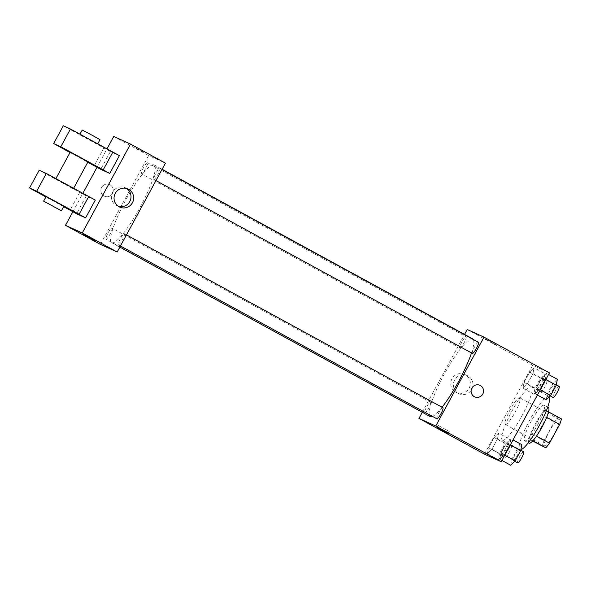 <?xml version="1.0" encoding="UTF-8"?>
<svg xmlns="http://www.w3.org/2000/svg" width="591" height="591" viewBox="0 0 591 591"><rect width="100%" height="100%" fill="white"/><g stroke="black" fill="none" stroke-linecap="round" stroke-linejoin="round"><path stroke-width="0.44" stroke-dasharray="2.96 2.22" d="M505.335 424.456A15.167 2.756 -61.4 0 0 515.034 412.355A15.167 2.756 -61.4 0 0 519.836 397.809A15.167 2.756 -61.4 0 0 510.151 409.799A15.167 2.756 -61.4 0 0 505.298 424.434A15.167 2.756 -61.4 0 0 505.335 424.456M544.607 445.902A15.167 2.756 -61.4 0 0 554.314 433.801A15.167 2.756 -61.4 0 0 559.116 419.263A15.167 2.756 -61.4 0 0 549.423 431.253A15.167 2.756 -61.4 0 0 544.57 445.887A15.167 2.756 -61.4 0 0 544.607 445.902M546.682 417.372L546.557 417.305A19.577 3.561 -61.4 0 0 548.359 411.779L544.828 410.184A19.577 3.561 -61.4 0 0 541.097 414.838L530.947 433.535L544.038 440.687L554.195 421.989A19.577 3.561 -61.4 0 1 557.919 417.335L561.45 418.93M544.038 440.687A19.577 3.561 -61.4 0 0 542.235 446.212M546.557 417.305L536.525 436.077M532.86 440.76L529.144 439.061L532.654 440.982M532.676 440.664A19.577 3.561 -61.4 0 0 536.399 436.01M530.947 433.535A19.577 3.561 -61.4 0 0 529.144 439.061M529.056 443.176A20.227 3.679 118.6 0 1 535.527 423.658A20.227 3.679 118.6 0 1 548.448 407.672M537.744 424.56A20.227 3.679 -61.4 0 0 544.082 405.286A20.227 3.679 -61.4 0 0 531.161 421.28A20.227 3.679 -61.4 0 0 524.69 440.79A20.227 3.679 -61.4 0 0 524.734 440.812A20.227 3.679 -61.4 0 0 537.744 424.56M541.097 414.838L554.195 421.989M544.828 410.184L557.919 417.335M549.32 396.775A30.34 5.511 -61.4 0 0 548.928 396.413A30.34 5.511 -61.4 0 0 529.551 420.393A30.34 5.511 -61.4 0 0 519.844 449.662A30.34 5.511 -61.4 0 0 519.91 449.699A30.34 5.511 -61.4 0 0 520.893 449.721M502.461 440.169A30.34 5.511 -61.4 0 0 521.868 415.968A30.34 5.511 -61.4 0 0 531.472 386.883A30.34 5.511 -61.4 0 0 512.094 410.863A30.34 5.511 -61.4 0 0 502.387 440.132A30.34 5.511 -61.4 0 0 502.461 440.169M546.439 373.342L545.33 379.23L539.76 389.491L535.291 393.865L536.399 387.969L541.977 377.708L546.439 373.342L545.33 379.23L539.76 389.491L535.291 393.865L536.399 387.969L541.977 377.708L546.439 373.342L548.566 374.502M534.079 367.742L532.979 373.638L527.401 383.899L522.939 388.265L524.047 382.377L529.617 372.116L534.079 367.742L532.979 373.638L527.401 383.899L522.939 388.265L524.047 382.377L529.617 372.116L534.079 367.742L544.991 373.704L543.883 379.592L538.312 389.853L533.85 394.227L534.958 388.331L540.529 378.07L544.991 373.704M484.413 454.139L532.661 365.275L549.453 372.877M510.927 438.744L509.819 444.639L504.249 454.9L499.779 459.266L500.887 453.378L506.457 443.117L510.927 438.744L509.819 444.639L504.249 454.9L499.779 459.266L500.887 453.378L506.457 443.117L510.927 438.744L513.054 439.911M498.568 433.151L497.459 439.039L491.889 449.3L487.427 453.674L488.535 447.779L494.106 437.517L498.568 433.151L497.459 439.039L491.889 449.3L487.427 453.674L488.535 447.779L494.106 437.517L498.568 433.151L509.479 439.106L508.371 445.001L502.801 455.262L498.339 459.628L499.447 453.74L505.017 443.479L509.479 439.106M432.531 416.433A44.295 8.052 -61.4 0 0 442.053 407.236M471.507 352.923A44.295 8.052 -61.4 0 0 473.347 339.522M472.704 338.879A44.295 8.052 -61.4 0 0 444.41 373.896A44.295 8.052 -61.4 0 0 430.241 416.633M422.277 412.282L464.548 334.425M460.034 347.811A6.324 1.145 -61.4 0 0 464.083 342.765A6.324 1.145 -61.4 0 0 466.085 336.707A6.324 1.145 -61.4 0 0 462.044 341.701A6.324 1.145 -61.4 0 0 460.027 347.804A6.324 1.145 -61.4 0 0 460.034 347.811L141.463 173.82A6.324 1.145 -61.4 0 0 145.526 168.79A6.324 1.145 -61.4 0 0 147.528 162.724A6.324 1.145 -61.4 0 0 143.487 167.726A6.324 1.145 -61.4 0 0 141.463 173.82A6.324 1.145 -61.4 0 0 141.478 173.828M478.437 342.307A6.324 1.145 -61.4 0 0 474.403 347.301A6.324 1.145 -61.4 0 0 472.379 353.403M442.925 407.709A6.324 1.145 -61.4 0 0 438.891 412.71A6.324 1.145 -61.4 0 0 436.867 418.805M430.558 402.109A6.324 1.145 118.6 0 1 430.573 402.116A6.324 1.145 118.6 0 1 428.549 408.211A6.324 1.145 118.6 0 1 424.515 413.205A6.324 1.145 118.6 0 1 426.51 407.147A6.324 1.145 118.6 0 1 430.558 402.109M467.208 329.519L532.661 365.275M455.794 392.225A9.944 9.774 114.4 0 0 469.439 387.519A9.944 9.774 114.4 0 0 464.637 374.428A9.944 9.774 114.4 0 0 451.79 379.127A9.944 9.774 114.4 0 0 455.794 392.225M496.204 344.789L485.189 338.798L496.204 344.789M438.256 425.461L449.271 431.452L438.256 425.461M496.196 344.797L485.189 338.798L496.196 344.797M458.446 393.429A9.944 9.774 114.4 0 0 472.098 388.723A9.944 9.774 114.4 0 0 467.289 375.632A9.944 9.774 114.4 0 0 454.442 380.323A9.944 9.774 114.4 0 0 458.446 393.429M474.713 396.849L474.713 396.849A6.324 6.213 -65.6 0 1 471.758 388.317A6.324 6.213 -65.6 0 1 479.929 385.332L479.929 385.332M111.78 242.702A44.295 8.052 -61.4 0 0 140.126 207.367A44.295 8.052 -61.4 0 0 154.148 164.904A44.295 8.052 -61.4 0 0 125.853 199.913A44.295 8.052 -61.4 0 0 111.684 242.65A44.295 8.052 -61.4 0 0 111.78 242.702M112.002 228.126A6.324 1.145 118.6 0 1 112.017 228.133A6.324 1.145 118.6 0 1 109.992 234.228A6.324 1.145 118.6 0 1 105.952 239.229A6.324 1.145 118.6 0 1 107.954 233.164A6.324 1.145 118.6 0 1 112.002 228.126M153.837 179.428A6.324 1.145 -61.4 0 0 157.878 174.382A6.324 1.145 -61.4 0 0 159.88 168.324A6.324 1.145 -61.4 0 0 155.839 173.318A6.324 1.145 -61.4 0 0 153.823 179.42A6.324 1.145 -61.4 0 0 153.837 179.428M118.326 244.829A6.324 1.145 -61.4 0 0 122.367 239.791A6.324 1.145 -61.4 0 0 124.369 233.726A6.324 1.145 -61.4 0 0 120.328 238.727A6.324 1.145 -61.4 0 0 118.311 244.822A6.324 1.145 -61.4 0 0 118.326 244.829L120.453 245.996M100.396 244.408L148.651 155.536L165.436 163.146M126.585 188.485A9.944 9.774 114.4 0 0 112.453 192.481A9.944 9.774 114.4 0 0 118.473 206.399M136.233 148.289L142.83 151.784L136.226 148.289M113.738 136.477L148.651 155.536M101.615 187.458A6.324 6.213 114.4 0 0 104.459 196.197A6.324 6.213 114.4 0 0 112.726 193.006A6.324 6.213 114.4 0 0 109.675 184.68A6.324 6.213 114.4 0 0 101.615 187.458A6.324 6.213 -65.6 0 1 109.675 184.68A6.324 6.213 -65.6 0 1 112.733 193.006A6.324 6.213 -65.6 0 1 104.459 196.197A6.324 6.213 -65.6 0 1 101.615 187.458M72.878 211.733L82.873 193.316M97.005 167.297L107.001 148.888M94.582 240.648L83.479 234.612M95.284 200.083L86.256 195.998L76.608 213.765M119.404 155.647L110.384 151.562L100.736 169.336M70.174 152.256L87.948 161.904M70.034 152.515L87.763 162.237M73.314 188.507L55.702 178.91L73.314 188.507M86.256 195.998L39.198 170.208M63.821 206.34L46.046 196.685M63.643 206.673L45.906 196.951M79.984 134.541L97.596 144.13L79.984 134.541M110.384 151.562L63.326 125.772M82.238 130.035L100.012 139.69M103.839 147.986L94.191 165.761M79.711 192.422L70.063 210.189M500.895 454.922A6.324 1.145 -61.4 0 0 504.936 449.884A6.324 1.145 -61.4 0 0 506.938 443.819A6.324 1.145 -61.4 0 0 502.897 448.82A6.324 1.145 -61.4 0 0 500.88 454.915A6.324 1.145 -61.4 0 0 500.895 454.922M497.459 439.039L508.371 445.001M491.889 449.3L502.801 455.262M487.427 453.674L498.339 459.628M488.535 447.779L499.447 453.74M494.106 437.517L505.017 443.479M505.253 457.308A6.324 1.145 -61.4 0 0 509.302 452.263A6.324 1.145 -61.4 0 0 511.304 446.205A6.324 1.145 -61.4 0 0 507.263 451.199A6.324 1.145 -61.4 0 0 505.246 457.301A6.324 1.145 -61.4 0 0 505.253 457.308M536.406 389.521A6.324 1.145 -61.4 0 0 540.447 384.475A6.324 1.145 -61.4 0 0 542.449 378.417A6.324 1.145 -61.4 0 0 538.408 383.411A6.324 1.145 -61.4 0 0 536.392 389.513A6.324 1.145 -61.4 0 0 536.406 389.521L540.758 391.892A6.324 1.145 -61.4 0 0 544.813 386.861A6.324 1.145 -61.4 0 0 546.815 380.803A6.324 1.145 -61.4 0 0 542.774 385.797A6.324 1.145 -61.4 0 0 540.758 391.892A6.324 1.145 -61.4 0 0 540.765 391.899M532.979 373.638L543.883 379.592M527.401 383.899L538.312 389.853M522.939 388.265L533.85 394.227M524.047 382.377L534.958 388.331M529.617 372.116L540.529 378.07M510.69 465.228L511.799 459.333L517.369 449.071L521.838 444.705M513.247 460.522A6.324 1.145 -61.4 0 0 517.295 455.476A6.324 1.145 -61.4 0 0 519.29 449.419A6.324 1.145 -61.4 0 0 515.256 454.413A6.324 1.145 -61.4 0 0 513.232 460.515A6.324 1.145 -61.4 0 0 513.247 460.522M509.819 444.639L510.336 444.92M504.249 454.9L504.766 455.181M499.779 459.266L501.914 460.433M500.887 453.378L511.799 459.333M506.457 443.117L517.369 449.071M523.656 451.805A6.324 1.145 -61.4 0 0 519.622 456.799A6.324 1.145 -61.4 0 0 517.598 462.893M546.202 399.819L547.31 393.931L552.88 383.67L557.35 379.296M548.758 395.113A6.324 1.145 -61.4 0 0 552.807 390.075A6.324 1.145 -61.4 0 0 554.809 384.017A6.324 1.145 -61.4 0 0 550.768 389.011A6.324 1.145 -61.4 0 0 548.743 395.106A6.324 1.145 -61.4 0 0 548.758 395.113L550.206 395.904M545.33 379.23L545.848 379.511M539.76 389.491L540.277 389.772M535.298 393.865L537.426 395.024M536.399 387.969L547.31 393.931M541.977 377.708L552.88 383.67M559.167 386.396A6.324 1.145 -61.4 0 0 555.134 391.39A6.324 1.145 -61.4 0 0 553.11 397.492M559.116 419.263L519.836 397.809M544.57 445.887L505.298 424.434M524.69 440.79L528.302 442.762M544.082 405.286L547.687 407.258M502.387 440.132L519.844 449.662M531.472 386.883L548.928 396.413M438.16 425.424L436.941 427.662M449.271 431.452L448.052 433.691M467.289 375.632L464.637 374.428M459.089 393.746L456.437 392.542M111.684 242.65L119.847 247.104M154.148 164.904L162.119 169.255M430.573 402.116L112.017 228.133M424.515 413.205L105.952 239.229M153.823 179.42L155.965 180.587M159.88 168.324L161.993 169.477M124.369 233.726L126.481 234.886M147.528 162.724L466.085 336.707M127.959 188.987L125.307 187.783M119.751 207.101L117.099 205.897M500.88 454.915L505.246 457.301M506.938 443.819L511.304 446.205M542.449 378.417L546.815 380.803M513.232 460.515L514.695 461.312M519.29 449.419L520.797 450.239M554.809 384.017L556.308 384.837"/><path stroke-width="0.89" d="M546.682 417.372L559.647 424.456A19.577 3.561 -61.4 0 0 561.45 418.93L548.544 411.883M559.647 424.456L549.49 443.161A19.577 3.561 -61.4 0 1 545.766 447.815L532.654 440.982M536.525 436.077L549.49 443.161M532.86 440.76L545.766 447.815M547.687 407.258L548.448 407.672A20.227 3.679 118.6 0 1 542.11 426.946A20.227 3.679 118.6 0 1 529.056 443.176L528.302 442.762M520.893 449.721A30.34 5.511 -61.4 0 0 539.797 424.626A30.34 5.511 -61.4 0 0 549.32 396.775M464.548 334.425L467.208 329.519L483.992 337.129L549.453 372.877L501.198 461.741L484.413 454.139L418.96 418.384L422.277 412.282M483.992 337.129L435.744 425.993L501.198 461.741M474.307 396.65A6.324 6.213 -65.6 0 1 471.766 388.317A6.324 6.213 -65.6 0 1 479.929 385.332A6.324 6.213 -65.6 0 1 482.987 393.658A6.324 6.213 -65.6 0 1 474.307 396.65M119.847 247.104L430.241 416.633A44.295 8.052 -61.4 0 0 430.344 416.677A44.295 8.052 -61.4 0 0 432.531 416.433M442.053 407.236A44.295 8.052 -61.4 0 0 471.507 352.923M473.347 339.522A44.295 8.052 -61.4 0 0 472.704 338.879L162.119 169.255M435.744 425.993L418.96 418.384M155.965 180.587L472.379 353.403A6.324 1.145 -61.4 0 0 472.394 353.403A6.324 1.145 -61.4 0 0 476.435 348.365A6.324 1.145 -61.4 0 0 478.437 342.307L161.993 169.477M120.453 245.996L436.867 418.805A6.324 1.145 -61.4 0 0 436.882 418.812A6.324 1.145 -61.4 0 0 440.923 413.774A6.324 1.145 -61.4 0 0 442.925 407.709L126.481 234.886M437.045 427.699L448.052 433.691L437.045 427.699M479.929 385.332A6.324 6.213 -65.6 0 1 482.987 393.658A6.324 6.213 -65.6 0 1 474.713 396.849M107.001 148.888L113.738 136.477L130.522 144.078L165.436 163.146L117.188 252.01L100.396 244.408L65.49 225.341L72.878 211.733M119.109 206.784A9.944 9.774 -65.6 0 1 115.105 193.678A9.944 9.774 -65.6 0 1 127.959 188.987A9.944 9.774 -65.6 0 1 132.761 202.078A9.944 9.774 -65.6 0 1 119.109 206.784M130.522 144.078L82.275 232.943L117.188 252.01M118.473 206.399A9.944 9.774 114.4 0 0 126.585 188.485M82.873 193.316L97.005 167.297M90.076 238.107L83.471 234.612L90.076 238.107M82.275 232.943L65.49 225.341M83.479 234.612L94.582 240.64M45.906 196.951L29.55 187.982L39.198 170.208L46.334 173.436L95.284 200.083L85.629 217.857L76.608 213.765L63.643 206.673M109.756 173.422L60.807 146.775L53.678 143.547L63.326 125.772L70.462 129.008L119.404 155.647L109.756 173.422L100.736 169.336L87.763 162.237M73.624 188.285L87.948 161.904L79.128 156.962L70.174 152.256L55.857 178.622M53.678 143.547L70.034 152.515M43.638 201.132L46.046 196.685L56.618 202.27L63.821 206.34L61.412 210.78L43.638 201.132L61.412 210.78M29.55 187.982L36.686 191.211L85.629 217.857M97.751 143.849L100.012 139.69L92.802 135.62L82.238 130.035L79.984 134.187M112.859 152.072L103.211 169.846M70.462 129.008L60.807 146.775M46.334 173.436L36.686 191.211M88.739 196.507L79.083 214.282M513.054 439.911L521.838 444.705L520.73 450.593L515.16 460.854L510.69 465.228L501.914 460.433M510.336 444.92L520.73 450.593M504.766 455.181L515.16 460.854M514.695 461.312L517.598 462.893A6.324 1.145 -61.4 0 0 517.613 462.901A6.324 1.145 -61.4 0 0 521.654 457.862A6.324 1.145 -61.4 0 0 523.656 451.805L520.797 450.239M548.566 374.502L557.35 379.296L556.242 385.192L550.672 395.453L546.202 399.819L537.426 395.024M545.848 379.511L556.242 385.192M540.277 389.772L550.672 395.453M550.206 395.904L553.11 397.492A6.324 1.145 -61.4 0 0 553.124 397.499A6.324 1.145 -61.4 0 0 557.165 392.454A6.324 1.145 -61.4 0 0 559.167 386.396L556.308 384.837"/></g></svg>
